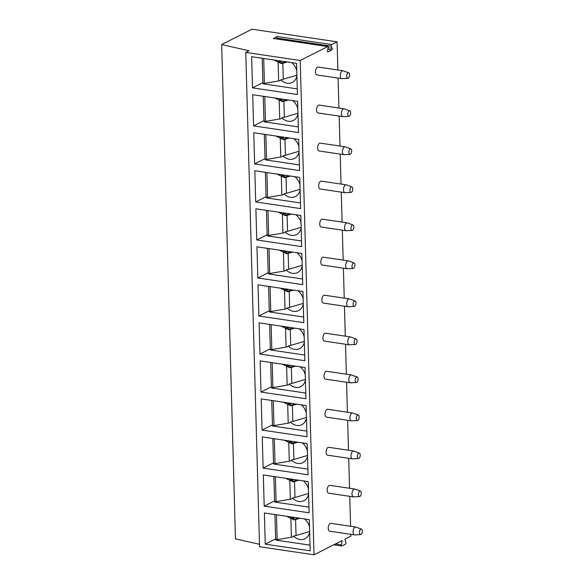 <?xml version="1.0" encoding="UTF-8"?>
<svg xmlns="http://www.w3.org/2000/svg" width="584" height="584" viewBox="0 0 584 584"><rect width="100%" height="100%" fill="white"/><g stroke="black" fill="none" stroke-linecap="round" stroke-linejoin="round"><path stroke-width="0.88" d="M277.196 38.997L276.823 38.069A0.956 0.474 -81.6 0 1 277.21 36.485L273.29 38.471A0.956 0.474 -81.6 0 1 273.451 38.442A0.956 0.474 -81.6 0 1 273.604 38.522M277.21 36.485L331.661 44.566L337.077 41.829L251.989 29.2L221.657 44.559L249.032 50.75L245.762 52.407L300.212 60.495L327.741 46.559A0.956 0.474 98.4 0 1 327.909 46.523A0.956 0.474 98.4 0 1 328.201 47.713L327.471 50.706A0.956 0.474 98.4 0 0 327.77 51.888A0.956 0.474 98.4 0 0 327.938 51.859L331.763 49.917A0.956 0.474 98.4 0 0 332.157 48.333L331.274 46.151L276.823 38.069M331.661 44.566A0.956 0.474 98.4 0 0 331.274 46.151M337.077 41.829L337.859 70.007M338.085 78.073L338.924 108.025M339.151 116.092L339.983 146.051M340.209 154.118L341.049 184.077M341.275 192.143L342.107 222.095M342.333 230.169L343.173 260.121M343.399 268.187L344.231 298.147M344.458 306.213L345.297 336.172M345.524 344.239L346.356 374.191M346.582 382.257L347.422 412.216M347.648 420.283L348.48 450.242M348.706 458.309L349.546 488.26M349.772 496.334L350.604 526.286M350.831 534.353L350.882 536.141L344.925 539.149L345.859 542.536A0.956 0.474 98.4 0 1 345.472 544.12L341.837 545.96A0.956 0.474 98.4 0 1 341.669 545.996A0.956 0.474 98.4 0 1 341.37 544.806L335.479 543.938M300.212 60.495L314.017 554.8L342.093 540.587L341.37 544.806M328.23 528.323A3.971 1.986 -81.6 0 1 330.865 523.359L355.707 527.045A3.971 1.986 -81.6 0 1 355.904 527.096L361.459 529.119A2.781 1.394 -81.6 0 1 362.343 531.104A2.781 1.394 98.4 0 1 360.642 534.594L354.743 534.915A3.971 1.986 98.4 0 1 354.539 534.908L329.697 531.214A3.971 1.986 -81.6 0 1 328.23 528.323M327.171 490.297A3.971 1.986 -81.6 0 1 329.799 485.333L354.641 489.02A3.971 1.986 -81.6 0 1 354.838 489.071L360.394 491.093A2.781 1.394 -81.6 0 1 361.284 493.086A2.781 1.394 98.4 0 1 359.583 496.568L353.678 496.889A3.971 1.986 98.4 0 1 353.473 496.882L328.639 493.195A3.971 1.986 -81.6 0 1 327.171 490.297M326.106 452.279A3.971 1.986 -81.6 0 1 328.741 447.308L353.583 450.994A3.971 1.986 -81.6 0 1 353.78 451.045L359.335 453.067A2.781 1.394 -81.6 0 1 360.219 455.06A2.781 1.394 98.4 0 1 358.518 458.542L352.619 458.863A3.971 1.986 98.4 0 1 352.415 458.856L327.573 455.17A3.971 1.986 -81.6 0 1 326.106 452.279M325.047 414.253A3.971 1.986 -81.6 0 1 327.675 409.282L352.517 412.976A3.971 1.986 -81.6 0 1 352.714 413.019L358.269 415.049A2.781 1.394 -81.6 0 1 359.16 417.034A2.781 1.394 98.4 0 1 357.459 420.524L351.553 420.845A3.971 1.986 98.4 0 1 351.349 420.83L326.514 417.144A3.971 1.986 -81.6 0 1 325.047 414.253M323.989 376.227A3.971 1.986 -81.6 0 1 326.617 371.263L351.458 374.95A3.971 1.986 -81.6 0 1 351.656 375.001L357.211 377.023A2.781 1.394 -81.6 0 1 358.094 379.016A2.781 1.394 98.4 0 1 356.393 382.498L350.495 382.819A3.971 1.986 98.4 0 1 350.291 382.812L325.449 379.125A3.971 1.986 -81.6 0 1 323.989 376.227M322.923 338.202A3.971 1.986 -81.6 0 1 325.551 333.238L350.393 336.924A3.971 1.986 -81.6 0 1 350.59 336.975L356.145 338.997A2.781 1.394 -81.6 0 1 357.036 340.99A2.781 1.394 98.4 0 1 355.335 344.472L349.429 344.794A3.971 1.986 98.4 0 1 349.225 344.786L324.39 341.1A3.971 1.986 -81.6 0 1 322.923 338.202M321.864 300.183A3.971 1.986 -81.6 0 1 324.492 295.212L349.334 298.899A3.971 1.986 -81.6 0 1 349.531 298.95L355.087 300.979A2.781 1.394 -81.6 0 1 355.97 302.965A2.781 1.394 98.4 0 1 354.276 306.447L348.371 306.775A3.971 1.986 98.4 0 1 348.166 306.761L323.324 303.074A3.971 1.986 -81.6 0 1 321.864 300.183M320.798 262.158A3.971 1.986 -81.6 0 1 323.426 257.194L348.268 260.88A3.971 1.986 -81.6 0 1 348.466 260.931L354.021 262.953A2.781 1.394 -81.6 0 1 354.911 264.946A2.781 1.394 98.4 0 1 353.211 268.428L347.305 268.749A3.971 1.986 98.4 0 1 347.1 268.742L322.266 265.048A3.971 1.986 -81.6 0 1 320.798 262.158M319.74 224.132A3.971 1.986 -81.6 0 1 322.368 219.168L347.21 222.854A3.971 1.986 -81.6 0 1 347.407 222.906L352.962 224.928A2.781 1.394 -81.6 0 1 353.846 226.921A2.781 1.394 98.4 0 1 352.152 230.403L346.246 230.724A3.971 1.986 98.4 0 1 346.042 230.716L321.2 227.03A3.971 1.986 -81.6 0 1 319.74 224.132M318.674 186.113A3.971 1.986 -81.6 0 1 321.309 181.142L346.144 184.829A3.971 1.986 -81.6 0 1 346.341 184.88L351.897 186.902A2.781 1.394 -81.6 0 1 352.787 188.895A2.781 1.394 98.4 0 1 351.086 192.377L345.18 192.698A3.971 1.986 98.4 0 1 344.976 192.691L320.142 189.004A3.971 1.986 -81.6 0 1 318.674 186.113M317.616 148.088A3.971 1.986 -81.6 0 1 320.244 143.117L345.086 146.81A3.971 1.986 -81.6 0 1 345.283 146.861L350.838 148.883A2.781 1.394 -81.6 0 1 351.721 150.869A2.781 1.394 98.4 0 1 350.028 154.358L344.122 154.68A3.971 1.986 98.4 0 1 343.918 154.665L319.076 150.979A3.971 1.986 -81.6 0 1 317.616 148.088M316.55 110.062A3.971 1.986 -81.6 0 1 319.185 105.098L344.02 108.785A3.971 1.986 -81.6 0 1 344.217 108.836L349.772 110.858A2.781 1.394 -81.6 0 1 350.663 112.851A2.781 1.394 98.4 0 1 348.962 116.333L343.056 116.654A3.971 1.986 98.4 0 1 342.852 116.647L318.017 112.96A3.971 1.986 -81.6 0 1 316.55 110.062M315.491 72.036A3.971 1.986 -81.6 0 1 318.119 67.072L342.961 70.759A3.971 1.986 -81.6 0 1 343.158 70.81L348.714 72.832A2.781 1.394 -81.6 0 1 349.597 74.825A2.781 1.394 98.4 0 1 347.903 78.307L341.998 78.628A3.971 1.986 98.4 0 1 341.793 78.621L316.951 74.934A3.971 1.986 -81.6 0 1 315.491 72.036M221.657 44.559L235.462 538.864L259.5 544.303M245.762 52.407L259.566 546.719L314.017 554.8M310.177 550.821L265.253 544.157L264.384 512.971L309.308 519.643L310.177 550.821M309.118 512.796L264.194 506.131L263.326 474.953L308.25 481.618L309.118 512.796M308.053 474.777L263.128 468.105L262.26 436.927L307.184 443.599L308.053 474.777M306.994 436.752L262.07 430.079L261.201 398.901L306.125 405.573L306.994 436.752M305.928 398.726L261.004 392.061L260.136 360.883L305.06 367.548L305.928 398.726M304.87 360.708L259.946 354.035L259.077 322.857L304.001 329.522L304.87 360.708M303.804 322.682L258.88 316.01L258.011 284.831L302.935 291.504L303.804 322.682M302.746 284.656L257.821 277.991L256.953 246.806L301.877 253.478L302.746 284.656M301.68 246.631L256.756 239.966L255.887 208.787L300.811 215.452L301.68 246.631M300.621 208.612L255.697 201.94L254.828 170.762L299.753 177.434L300.621 208.612M299.555 170.586L254.631 163.914L253.763 132.736L298.687 139.408L299.555 170.586M298.497 132.561L253.573 125.896L252.704 94.718L297.628 101.382L298.497 132.561M297.431 94.542L252.507 87.87L251.638 56.692L296.562 63.357L297.431 94.542M275.911 539.704L275.918 540.105L310.024 545.164M275.604 538.915L265.253 544.157M275.663 539.536L274.925 514.54M275.904 539.47L277.144 539.682L276.451 514.767M294.336 517.417A11.921 9.731 -116.9 0 0 294.241 517.461A11.921 9.731 -116.9 0 0 293.292 518.03L292.007 517.512L290.577 518.234L293.978 519.84A3.971 1.146 -1.6 0 0 295.592 519.548L299.972 518.256M290.752 516.891L292.007 517.512M293.818 536.375A11.921 9.731 -116.9 0 0 299.942 539.506A11.921 9.731 -116.9 0 0 305.009 538.733A11.921 9.731 -116.9 0 0 309.659 532.09M309.513 527.06A11.921 9.731 -116.9 0 0 304.366 518.906M294.132 535.856L292.533 537.024L294.424 535.805A3.971 1.146 -1.6 0 0 296.037 535.513L295.592 519.548M293.978 519.84L294.789 519.431L293.292 518.03M277.144 539.682L292.533 537.024M296.037 535.513L309.637 531.506M298.555 518.044L294.584 519.22A2.387 0.686 178.4 0 1 294.365 519.278M293.358 518.059L292.022 518.738M286.598 516.271L290.577 518.234M274.845 501.685L274.86 502.079L308.958 507.146M274.546 500.889L264.194 506.131M274.604 501.51L273.859 476.515M274.838 501.444L276.086 501.656L275.385 476.741M293.27 479.398A11.921 9.731 -116.9 0 0 293.183 479.442A11.921 9.731 -116.9 0 0 292.226 480.011L290.949 479.486L289.518 480.216L285.539 478.245M289.686 478.865L290.949 479.486M292.759 498.349A11.921 9.731 -116.9 0 0 298.884 501.481A11.921 9.731 -116.9 0 0 303.95 500.707A11.921 9.731 -116.9 0 0 308.593 494.071M308.454 489.042A11.921 9.731 -116.9 0 0 303.308 480.887M293.066 497.831L291.474 499.006L293.365 497.78A3.971 1.146 -1.6 0 0 294.971 497.488L294.526 481.53A3.971 1.146 -1.6 0 1 292.92 481.822M292.292 480.041L290.963 480.712L292.92 481.815L293.73 481.406L292.226 480.011M294.978 497.495L308.578 493.48M290.963 480.712L289.518 480.216M276.086 501.656L291.474 499.006M297.49 480.026L293.526 481.194A2.387 0.686 178.4 0 1 293.299 481.252M294.526 481.523L298.913 480.231M273.786 463.659L273.794 464.061L307.899 469.12M273.48 462.864L263.128 468.105M273.538 463.484L272.801 438.489M273.779 463.419L275.02 463.63L274.327 438.715M292.212 441.373A11.921 9.731 -116.9 0 0 292.117 441.416A11.921 9.731 -116.9 0 0 291.168 441.986L289.89 441.46L288.452 442.19L284.474 440.226M288.627 440.84L289.89 441.46M291.693 460.331A11.921 9.731 -116.9 0 0 297.825 463.462A11.921 9.731 -116.9 0 0 302.884 462.689A11.921 9.731 -116.9 0 0 307.534 456.046M307.388 451.016A11.921 9.731 -116.9 0 0 302.242 442.862M292.007 459.805L290.409 460.98L292.307 459.761A3.971 1.146 -1.6 0 0 293.913 459.469L307.512 455.462M293.913 459.469L293.467 443.504A3.971 1.146 -1.6 0 1 291.854 443.796L292.664 443.38L291.168 441.986M291.854 443.796L288.452 442.19M275.02 463.63L290.409 460.98M291.233 442.015L289.898 442.687M296.431 442L292.46 443.168A2.387 0.686 178.4 0 1 292.241 443.227M293.467 443.504L297.847 442.212M272.721 425.634L272.735 426.035L306.834 431.094M272.421 424.845L262.07 430.079M272.48 425.459L271.735 400.471M272.713 425.4L273.962 425.612L273.261 400.697M291.146 403.347A11.921 9.731 -116.9 0 0 291.058 403.391A11.921 9.731 -116.9 0 0 290.102 403.96L288.825 403.442L287.394 404.164L283.415 402.201M287.562 402.814L288.825 403.442M290.635 422.305A11.921 9.731 -116.9 0 0 296.76 425.437A11.921 9.731 -116.9 0 0 301.826 424.663A11.921 9.731 -116.9 0 0 306.469 418.02M306.33 412.99A11.921 9.731 -116.9 0 0 301.183 404.836M290.942 421.779L289.35 422.955L291.241 421.736A3.971 1.146 -1.6 0 0 292.854 421.444L306.454 417.436M292.854 421.444L292.401 405.478A3.971 1.146 -1.6 0 1 290.796 405.771L291.606 405.362L290.102 403.96M290.796 405.771L287.394 404.164M273.962 425.612L289.35 422.955M290.168 403.989L288.839 404.668M295.365 403.975L291.401 405.15A2.387 0.686 178.4 0 1 291.175 405.208M292.401 405.478L296.789 404.186M271.662 387.615L271.669 388.01L305.775 393.076M271.356 386.82L261.004 392.061M271.414 387.44L270.677 362.445M271.655 387.374L272.896 387.586L272.202 362.671M290.087 365.328A11.921 9.731 -116.9 0 0 289.993 365.372A11.921 9.731 -116.9 0 0 289.043 365.942L287.766 365.416L286.328 366.139L282.349 364.175M286.503 364.796L287.766 365.416M289.569 384.279A11.921 9.731 -116.9 0 0 295.701 387.411A11.921 9.731 -116.9 0 0 300.76 386.637A11.921 9.731 -116.9 0 0 305.41 379.994M305.271 374.972A11.921 9.731 -116.9 0 0 300.118 366.818M289.883 383.761L288.284 384.929L290.182 383.71A3.971 1.146 -1.6 0 0 291.788 383.418L305.396 379.41M291.788 383.418L291.343 367.46A3.971 1.146 -1.6 0 1 289.73 367.745L290.54 367.336L289.043 365.942M289.73 367.745L286.328 366.139M272.896 387.586L288.284 384.929M289.109 365.964L287.773 366.642M294.307 365.949L290.336 367.124A2.387 0.686 178.4 0 1 290.117 367.183M291.343 367.453L295.723 366.161M270.596 349.59L270.611 349.984L304.709 355.05M270.297 348.794L259.946 354.035M270.356 349.414L269.611 324.419M270.589 349.349L271.837 349.56L271.137 324.646M289.022 327.303A11.921 9.731 -116.9 0 0 288.934 327.347A11.921 9.731 -116.9 0 0 287.978 327.916L286.7 327.39L285.269 328.12L281.291 326.157M285.437 326.77L286.7 327.39M288.511 346.261A11.921 9.731 -116.9 0 0 294.635 349.385A11.921 9.731 -116.9 0 0 299.702 348.619A11.921 9.731 -116.9 0 0 304.344 341.976M304.206 336.946A11.921 9.731 -116.9 0 0 299.059 328.792M288.817 345.735L287.226 346.911L289.116 345.692A3.971 1.146 -1.6 0 0 290.73 345.399L304.33 341.385M290.73 345.399L290.277 329.434A3.971 1.146 -1.6 0 1 288.671 329.726L289.481 329.31L287.978 327.916M288.671 329.726L285.269 328.12M271.837 349.56L287.226 346.911M288.043 327.945L286.715 328.617M293.241 327.931L289.277 329.099A2.387 0.686 178.4 0 1 289.051 329.157M290.277 329.434L294.664 328.142M269.538 311.564L269.545 311.966L303.651 317.024M269.231 310.776L258.88 316.01M269.297 311.389L268.552 286.394M269.531 311.33L270.772 311.535L270.078 286.62M287.963 289.277A11.921 9.731 -116.9 0 0 287.868 289.321A11.921 9.731 -116.9 0 0 286.919 289.89L285.642 289.372L284.204 290.095L280.232 288.131M284.379 288.744L285.642 289.372M287.445 308.235A11.921 9.731 -116.9 0 0 293.577 311.367A11.921 9.731 -116.9 0 0 298.636 310.593A11.921 9.731 -116.9 0 0 303.286 303.95M303.147 298.92A11.921 9.731 -116.9 0 0 297.993 290.766M287.759 307.71L286.16 308.885L288.058 307.666A3.971 1.146 -1.6 0 0 289.664 307.374L303.271 303.366M289.664 307.374L289.219 291.409A3.971 1.146 -1.6 0 1 287.605 291.701L288.416 291.292L286.919 289.89M287.605 291.701L284.204 290.095M270.772 311.535L286.16 308.885M286.985 289.919L285.649 290.598M292.183 289.905L288.211 291.073A2.387 0.686 178.4 0 1 287.992 291.131M289.219 291.409L293.599 290.117M268.472 273.538L268.487 273.94L302.585 278.999M268.173 272.75L257.821 277.991M268.231 273.37L267.487 248.375M268.465 273.305L269.713 273.516L269.012 248.602M286.897 251.251A11.921 9.731 -116.9 0 0 286.81 251.295A11.921 9.731 -116.9 0 0 285.853 251.865L284.576 251.346L283.145 252.069L279.167 250.105M283.313 250.726L284.576 251.346M286.386 270.209A11.921 9.731 -116.9 0 0 292.511 273.341A11.921 9.731 -116.9 0 0 297.577 272.567A11.921 9.731 -116.9 0 0 302.22 265.924M302.081 260.902A11.921 9.731 -116.9 0 0 296.935 252.741M286.693 269.691L285.101 270.859L286.992 269.64A3.971 1.146 -1.6 0 0 288.606 269.348L302.205 265.34M288.606 269.348L288.153 253.383A3.971 1.146 -1.6 0 1 286.547 253.675L287.357 253.266L285.853 251.865M286.547 253.675L283.145 252.069M269.713 273.516L285.101 270.859M285.919 251.894L284.591 252.573M291.117 251.879L287.153 253.054A2.387 0.686 178.4 0 1 286.926 253.113M288.153 253.383L292.54 252.091M267.414 235.52L267.421 235.914L301.526 240.98M267.107 234.724L256.756 239.966M267.173 235.345L266.428 210.349M267.406 235.279L268.647 235.491L267.954 210.576M285.839 213.233A11.921 9.731 -116.9 0 0 285.744 213.277A11.921 9.731 -116.9 0 0 284.795 213.846L283.517 213.321L282.079 214.051L278.108 212.08M282.254 212.7L283.517 213.321M285.32 232.184A11.921 9.731 -116.9 0 0 291.452 235.316A11.921 9.731 -116.9 0 0 296.511 234.549A11.921 9.731 -116.9 0 0 301.161 227.906M301.023 222.876A11.921 9.731 -116.9 0 0 295.869 214.722M285.634 231.666L284.036 232.841L285.934 231.622A3.971 1.146 -1.6 0 0 287.54 231.322L301.147 227.315M287.54 231.322L287.094 215.365A3.971 1.146 -1.6 0 1 285.481 215.657L286.291 215.24L284.795 213.846M285.481 215.649L282.079 214.051M268.647 235.491L284.036 232.841M284.861 213.875L283.525 214.547M290.058 213.861L286.087 215.029A2.387 0.686 178.4 0 1 285.868 215.087M287.094 215.357L291.474 214.065M266.348 197.494L266.362 197.896L300.461 202.955M266.048 196.698L255.697 201.94M266.107 197.319L265.362 172.324M266.341 197.261L267.589 197.465L266.888 172.55M284.773 175.207A11.921 9.731 -116.9 0 0 284.685 175.251A11.921 9.731 -116.9 0 0 283.729 175.82L282.452 175.295L281.021 176.025L277.042 174.061M281.189 174.674L282.452 175.295M284.262 194.165A11.921 9.731 -116.9 0 0 290.387 197.297A11.921 9.731 -116.9 0 0 295.453 196.523A11.921 9.731 -116.9 0 0 300.096 189.88M299.957 184.851A11.921 9.731 -116.9 0 0 294.81 176.697M284.576 193.64L282.977 194.815L284.868 193.596A3.971 1.146 -1.6 0 0 286.481 193.304L300.081 189.296M286.481 193.304L286.029 177.339A3.971 1.146 -1.6 0 1 284.423 177.631L285.233 177.215L283.729 175.82M284.423 177.631L281.021 176.025M267.589 197.465L282.977 194.815M283.795 175.85L282.466 176.521M288.992 175.835L285.029 177.003A2.387 0.686 178.4 0 1 284.802 177.061M286.029 177.339L290.416 176.047M265.289 159.468L265.297 159.87L299.402 164.929M264.983 158.68L254.631 163.914M265.048 159.293L264.304 134.305M265.282 159.235L266.523 159.447L265.829 134.532M283.714 137.182A11.921 9.731 -116.9 0 0 283.62 137.225A11.921 9.731 -116.9 0 0 282.671 137.795L281.393 137.276L279.955 137.999L275.984 136.035M280.13 136.649L281.393 137.276M283.196 156.14A11.921 9.731 -116.9 0 0 289.328 159.271A11.921 9.731 -116.9 0 0 294.387 158.498A11.921 9.731 -116.9 0 0 299.037 151.855M298.899 146.825A11.921 9.731 -116.9 0 0 293.745 138.671M283.51 155.614L281.911 156.789L283.809 155.57A3.971 1.146 -1.6 0 0 285.415 155.278L299.023 151.271M285.415 155.278L284.97 139.313A3.971 1.146 -1.6 0 1 283.357 139.605L284.167 139.196L282.671 137.795M283.357 139.605L279.955 137.999M266.523 159.447L281.911 156.789M282.736 137.824L281.4 138.503M287.934 137.809L283.963 138.985A2.387 0.686 178.4 0 1 283.744 139.043M284.97 139.313L289.35 138.021M264.224 121.45L264.238 121.844L298.336 126.91M263.924 120.654L253.573 125.896M263.983 121.275L263.238 96.28M264.216 121.209L265.464 121.421L264.764 96.506M282.649 99.163A11.921 9.731 -116.9 0 0 282.561 99.207A11.921 9.731 -116.9 0 0 281.605 99.776L280.327 99.251L278.897 99.973L274.918 98.01M279.064 98.63L280.327 99.251M282.138 118.114A11.921 9.731 -116.9 0 0 288.262 121.246A11.921 9.731 -116.9 0 0 293.329 120.472A11.921 9.731 -116.9 0 0 297.971 113.829M297.833 108.806A11.921 9.731 -116.9 0 0 292.686 100.652M282.452 117.596L280.853 118.764L282.744 117.545A3.971 1.146 -1.6 0 0 284.357 117.253L283.904 101.295L288.292 99.995M283.904 101.295A3.971 1.146 -1.6 0 1 282.298 101.579L283.109 101.171L281.605 99.776M284.357 117.26L297.957 113.245M282.298 101.579L278.897 99.973M265.464 121.421L280.853 118.764M281.678 99.798L280.342 100.477M286.868 99.784L282.904 100.959A2.387 0.686 178.4 0 1 282.678 101.017M263.165 83.424L263.172 83.819L297.278 88.885M262.858 82.629L252.507 87.87M262.924 83.249L262.179 58.254M263.158 83.183L264.399 83.395L263.705 58.48M281.59 61.137A11.921 9.731 -116.9 0 0 281.495 61.181A11.921 9.731 -116.9 0 0 280.546 61.751L279.269 61.225L277.831 61.955L273.859 59.991M278.006 60.605L279.269 61.225M281.072 80.096A11.921 9.731 -116.9 0 0 287.204 83.22A11.921 9.731 -116.9 0 0 292.263 82.454A11.921 9.731 -116.9 0 0 296.913 75.81M296.774 70.781A11.921 9.731 -116.9 0 0 291.62 62.627M281.386 79.57L279.787 80.745L281.685 79.526A3.971 1.146 -1.6 0 0 283.291 79.234L296.898 75.219M283.291 79.234L282.846 63.269A3.971 1.146 -1.6 0 1 281.233 63.561L282.043 63.145L280.546 61.751M281.233 63.561L277.831 61.955M264.399 83.395L279.787 80.745M280.612 61.78L279.276 62.451M285.81 61.765L281.838 62.933A2.387 0.686 178.4 0 1 281.619 62.992M282.846 63.269L287.226 61.977M354.539 534.908A3.971 1.986 98.4 0 1 353.072 532.009A3.971 1.986 -81.6 0 1 355.707 527.045M361.459 529.119A2.781 1.394 -81.6 0 0 359.481 532.557A2.781 1.394 98.4 0 0 360.642 534.594M353.473 496.882A3.971 1.986 98.4 0 1 352.013 493.984A3.971 1.986 -81.6 0 1 354.641 489.02M360.394 491.093A2.781 1.394 -81.6 0 0 358.415 494.538A2.781 1.394 98.4 0 0 359.583 496.568M352.415 458.856A3.971 1.986 98.4 0 1 350.947 455.965A3.971 1.986 -81.6 0 1 353.583 450.994M359.335 453.067A2.781 1.394 -81.6 0 0 357.357 456.513A2.781 1.394 98.4 0 0 358.518 458.542M351.349 420.83A3.971 1.986 98.4 0 1 349.889 417.94A3.971 1.986 -81.6 0 1 352.517 412.976M358.269 415.049A2.781 1.394 -81.6 0 0 356.291 418.487A2.781 1.394 98.4 0 0 357.459 420.524M350.291 382.812A3.971 1.986 98.4 0 1 348.823 379.914A3.971 1.986 -81.6 0 1 351.458 374.95M357.211 377.023A2.781 1.394 -81.6 0 0 355.233 380.461A2.781 1.394 98.4 0 0 356.393 382.498M349.225 344.786A3.971 1.986 98.4 0 1 347.765 341.896A3.971 1.986 -81.6 0 1 350.393 336.924M356.145 338.997A2.781 1.394 -81.6 0 0 354.167 342.443A2.781 1.394 98.4 0 0 355.335 344.472M348.166 306.761A3.971 1.986 98.4 0 1 346.699 303.87A3.971 1.986 -81.6 0 1 349.334 298.899M355.087 300.979A2.781 1.394 -81.6 0 0 353.108 304.417A2.781 1.394 98.4 0 0 354.276 306.447M347.1 268.742A3.971 1.986 98.4 0 1 345.64 265.844A3.971 1.986 -81.6 0 1 348.268 260.88M354.021 262.953A2.781 1.394 -81.6 0 0 352.043 266.392A2.781 1.394 98.4 0 0 353.211 268.428M346.042 230.716A3.971 1.986 98.4 0 1 344.575 227.818A3.971 1.986 -81.6 0 1 347.21 222.854M352.962 224.928A2.781 1.394 -81.6 0 0 350.984 228.373A2.781 1.394 98.4 0 0 352.152 230.403M344.976 192.691A3.971 1.986 98.4 0 1 343.516 189.8A3.971 1.986 -81.6 0 1 346.144 184.829M351.897 186.902A2.781 1.394 -81.6 0 0 349.918 190.347A2.781 1.394 98.4 0 0 351.086 192.377M343.918 154.665A3.971 1.986 98.4 0 1 342.45 151.774A3.971 1.986 -81.6 0 1 345.086 146.81M350.838 148.883A2.781 1.394 -81.6 0 0 348.86 152.322A2.781 1.394 98.4 0 0 350.028 154.358M342.852 116.647A3.971 1.986 98.4 0 1 341.392 113.749A3.971 1.986 -81.6 0 1 344.02 108.785M349.772 110.858A2.781 1.394 -81.6 0 0 347.794 114.296A2.781 1.394 98.4 0 0 348.962 116.333M341.793 78.621A3.971 1.986 98.4 0 1 340.326 75.73A3.971 1.986 -81.6 0 1 342.961 70.759M348.714 72.832A2.781 1.394 -81.6 0 0 346.735 76.278A2.781 1.394 98.4 0 0 347.903 78.307M273.29 38.471L327.741 46.559M331.763 49.917L327.807 49.326M332.157 48.333L328.193 47.742M342.282 541.069L341.399 540.937M291.394 537.2L290.868 518.351M290.336 499.174L289.81 480.333M289.27 461.148L288.744 442.307M288.211 423.13L287.686 404.281M287.146 385.104L286.62 366.263M286.087 347.078L285.561 328.237M285.021 309.06L284.496 290.212M283.963 271.034L283.437 252.186M282.897 233.009L282.371 214.167M281.838 194.99L281.313 176.142M280.773 156.965L280.247 138.116M279.714 118.939L279.188 100.098M278.648 80.913L278.123 62.072M273.451 38.442L327.909 46.523M333.741 544.814L341.669 545.996"/></g></svg>
